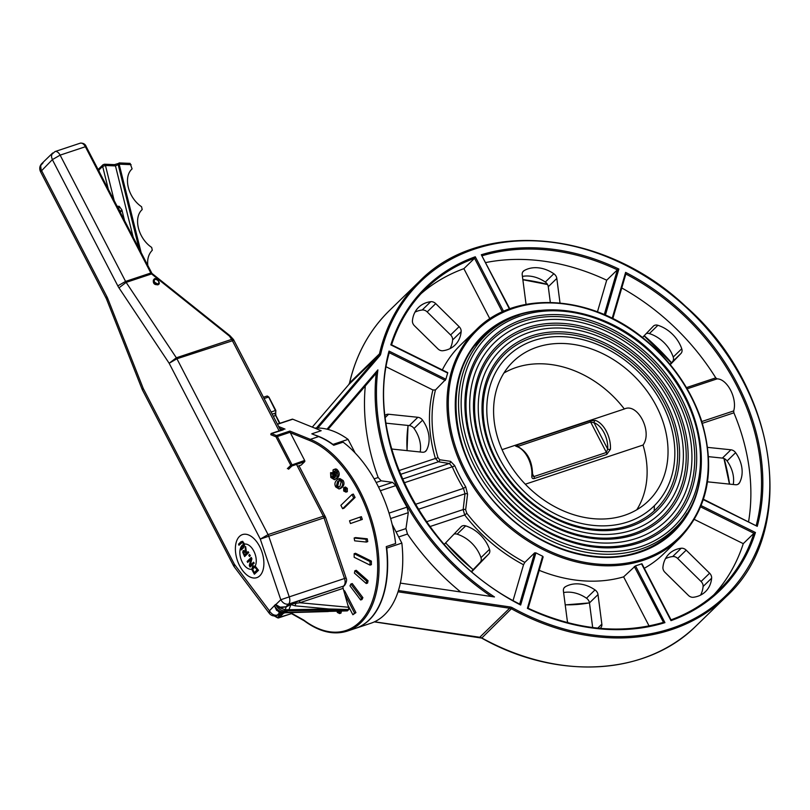 <?xml version="1.0" encoding="UTF-8"?>
<svg xmlns="http://www.w3.org/2000/svg" width="810" height="810" viewBox="0 0 810 810"><rect width="100%" height="100%" fill="white"/><g stroke="black" fill="none" stroke-linecap="round" stroke-linejoin="round"><path stroke-width="1.21" d="M466.833 513.307L464.707 514.998A147.602 116.63 45.8 0 0 523.523 564.762L524.819 562.383A145.658 115.091 -134.2 0 1 466.833 513.307L465.649 509.784A1.944 1.225 5.7 0 0 463.158 509.571L464.707 514.998L429.918 526.571M465.649 509.784L467.572 494.12A1.944 1.185 7.6 0 0 465.001 493.796L463.158 509.571L426.485 521.772M467.572 494.12L465.74 486.891L463.452 488.369L465.001 493.796L418.325 509.318M465.74 486.891A145.658 115.091 -134.2 0 1 454.714 465.618A1.944 0.516 -23.3 0 1 452.274 466.813A147.602 116.63 45.8 0 0 463.452 488.369L415.348 504.367M454.714 465.618L450.573 461.346A1.944 1.61 -81.8 0 1 449.297 463.492L452.274 466.813L404.139 482.821M450.573 461.346L439.708 459.756A1.944 1.65 -80.4 0 1 438.392 461.781L449.297 463.492L402.459 479.075M439.708 459.756L437.926 457.518A1.944 0.658 -16.4 0 1 435.405 458.47L438.392 461.781L400.464 474.397M386.248 366.859L432.915 389.975L435.456 389.975L445.895 379.242A145.658 115.091 -134.2 0 1 447.707 373.056L390.825 344.888A211.197 166.88 45.8 0 1 475.288 256.77L474.549 258.299L463.877 268.667A210.225 166.111 45.8 0 0 420.987 293.716M700.67 506.908L753.928 533.284L755.447 532.514A211.197 166.88 45.8 0 1 670.984 620.642L641.54 563.841A145.658 115.091 -134.2 0 1 638.543 564.894A145.658 115.091 -134.2 0 1 635.496 565.856L623.629 576.862A145.658 115.091 -134.2 0 1 539.217 570.341M442.321 369.937A145.658 115.091 -134.2 0 1 460.505 345.05L476.3 329.7A145.658 115.091 45.8 0 0 478.254 494.09A145.658 115.091 45.8 0 0 643.231 560.328A145.658 115.091 45.8 0 0 679.357 538.579L663.562 553.929A145.658 115.091 -134.2 0 1 644.284 568.276M528.039 608.411L527.391 608.361L528.039 608.411L527.391 608.361L542.639 556.207L543.064 557.017L542.639 556.207A145.658 115.091 -134.2 0 1 535.906 552.865L534.64 552.845L524.819 562.383M386.097 423.174L409.333 425.584A5.822 4.607 -134.2 0 1 414.031 428.47A31.145 24.604 -134.2 0 1 420.188 451.99M454.015 534.124A5.822 4.607 -134.2 0 1 457.144 534.165A31.145 24.604 -134.2 0 1 480.978 557.624A5.822 4.607 -134.2 0 1 480.208 562.312L471.481 571.414M646.258 333.558A5.822 4.607 -134.2 0 1 649.377 333.599A31.145 24.604 -134.2 0 1 673.211 357.048A5.822 4.607 -134.2 0 1 672.442 361.746L669.981 364.318M708.527 456.658L722.388 458.095A5.822 4.607 -134.2 0 1 727.076 460.971A31.145 24.604 -134.2 0 1 733.242 484.501M621.766 287.955A210.225 166.111 45.8 0 1 715.767 377.865L717.073 378.867C727.238 378.817 737.424 398.459 733.688 410.923L733.89 412.827A210.225 166.111 45.8 0 1 748.592 521.589M707.505 481.828L735.47 484.734A5.822 4.607 45.8 0 0 738.852 483.671A5.822 4.607 45.8 0 0 739.53 482.76A31.145 24.604 45.8 0 0 735.612 452.679A5.822 4.607 45.8 0 0 730.924 449.793L707.636 447.383M460.677 591.978A219.945 173.785 -134.2 0 1 407.481 534.033L405.952 528.596L396.039 531.897M400.373 583.109L494.475 596.95A218.973 173.016 -134.2 0 1 377.895 369.886L376.215 373.248A219.945 173.785 45.8 0 0 491.336 596.484M376.245 373.228L328.009 429.442L376.245 373.228M376.154 482.487L381.176 480.816L378.179 477.505A219.945 173.785 -134.2 0 1 365.31 385.975M381.176 480.816L392.587 482.355L395.867 485.575A219.945 173.785 45.8 0 0 407.035 507.131L408.291 512.659L405.952 528.596M634.301 566.494L663.481 622.363C620.612 634.696 575.475 629.988 528.09 608.239L543.064 557.017M663.309 622.455L664.939 622.647L635.496 565.856M445.895 379.242L389.013 351.074L389.326 352.492C363.882 438.969 425.361 557.574 519.979 604.219L520.658 605.029L535.906 552.865M513.074 600.494L523.523 564.762M489.868 318.816L463.877 268.667M482.284 255.727A210.225 166.111 -134.2 0 1 617.372 269.831L618.87 269.042A211.197 166.88 45.8 0 0 481.322 254.755L509.804 308.833M604.28 314.624L617.372 269.831L606.7 280.199A210.225 166.111 45.8 0 0 485.818 262.551M597.446 311.85L606.7 280.199M703.343 499.649L757.249 526.338L703.475 499.254M757.249 526.338A211.197 166.88 45.8 0 0 625.614 272.383L625.897 273.82L612.805 318.613M560.004 302.95L556.814 278.427A5.822 4.607 45.8 0 0 553.837 273.76A31.145 24.604 45.8 0 0 524.05 270.661A5.822 4.607 45.8 0 0 523.351 271.198A5.822 4.607 45.8 0 0 522.217 274.833L526.065 304.368M522.43 276.402A31.145 24.604 -134.2 0 1 545.302 282.052A5.822 4.607 -134.2 0 1 548.279 286.73L550.314 302.383M670.255 364.642L680.977 353.454A5.822 4.607 45.8 0 0 681.747 348.756A31.145 24.604 45.8 0 0 657.912 325.296A5.822 4.607 45.8 0 0 653.397 326.116A5.822 4.607 45.8 0 0 653.305 326.207L642.462 337.527M711.636 578.188A5.822 4.607 45.8 0 0 709.611 573.207L686.192 550.152A5.822 4.607 45.8 0 0 681.21 548.249A31.145 24.604 45.8 0 0 669.08 553.888A31.145 24.604 45.8 0 0 662.924 567.334A5.822 4.607 45.8 0 0 664.949 572.316L688.368 595.37A5.822 4.607 45.8 0 0 693.35 597.274A31.145 24.604 45.8 0 0 705.48 591.634A31.145 24.604 45.8 0 0 711.636 578.188L703.1 586.491A31.145 24.604 -134.2 0 1 700.569 595.127M665.456 558.697A31.145 24.604 -134.2 0 1 672.675 556.541A5.822 4.607 -134.2 0 1 677.656 558.454L701.075 581.499A5.822 4.607 -134.2 0 1 703.1 586.491M391.594 448.791A5.822 4.607 45.8 0 0 393.154 449.185L422.415 452.223A5.822 4.607 45.8 0 0 425.797 451.16A5.822 4.607 45.8 0 0 426.485 450.249A31.145 24.604 45.8 0 0 422.567 420.167A5.822 4.607 45.8 0 0 417.869 417.292L388.597 414.244A5.822 4.607 45.8 0 0 385.226 415.307A5.822 4.607 45.8 0 0 385.094 415.439M437.886 348.826A5.822 4.607 45.8 0 0 442.857 350.73A31.145 24.604 45.8 0 0 454.997 345.09A31.145 24.604 45.8 0 0 461.153 331.644A5.822 4.607 45.8 0 0 459.128 326.663L435.709 303.608A5.822 4.607 45.8 0 0 430.728 301.705A31.145 24.604 45.8 0 0 418.598 307.344A31.145 24.604 45.8 0 0 412.432 320.79A5.822 4.607 45.8 0 0 414.467 325.772L437.886 348.826M414.973 312.154A31.145 24.604 -134.2 0 1 422.192 309.997A5.822 4.607 -134.2 0 1 427.174 311.911L450.593 334.955A5.822 4.607 -134.2 0 1 452.618 339.947A31.145 24.604 -134.2 0 1 450.076 348.583M563.618 592.555A31.145 24.604 -134.2 0 1 586.491 598.215A5.822 4.607 -134.2 0 1 589.467 602.883L592.677 627.537M599.977 628.347A31.145 24.604 45.8 0 0 600.028 628.317A5.822 4.607 45.8 0 0 600.726 627.78A5.822 4.607 45.8 0 0 601.85 624.146L598.003 594.581A5.822 4.607 45.8 0 0 595.026 589.913A31.145 24.604 45.8 0 0 565.238 586.825A5.822 4.607 45.8 0 0 564.54 587.351A5.822 4.607 45.8 0 0 563.406 590.996L567.263 620.551A5.822 4.607 45.8 0 0 568.002 622.748M471.805 571.688L488.744 554.02A5.822 4.607 45.8 0 0 489.513 549.322A31.145 24.604 45.8 0 0 465.679 525.862A5.822 4.607 45.8 0 0 461.153 526.682A5.822 4.607 45.8 0 0 461.062 526.773L444.184 544.391M531.846 475.45C531.593 477.9 532.372 478.943 534.185 478.568L606.7 454.45L610.406 449.317A21.364 12.231 -108.4 0 0 595.431 420.42L589.336 420.947L516.82 445.065C515.089 445.601 515.109 446.097 516.871 446.553A21.364 12.231 71.6 0 1 531.846 475.45A1.944 0.931 4.1 0 0 532.565 474.792L532.636 475.905L533.881 476.574A1.944 1.114 71.6 0 1 534.185 478.568M517.549 446.512L590.611 421.99L594.064 422.759A19.42 11.117 71.6 0 1 607.682 449.024L606.406 452.456L533.881 476.574L532.605 474.103M517.61 446.917L517.094 446.34L517.63 446.543A1.944 1.468 108.4 0 0 516.871 446.553M595.431 420.42A1.944 1.468 108.4 0 0 594.064 422.759L607.682 449.024A1.944 0.931 4.1 0 0 610.406 449.317M525.295 484.208L643.029 445.044A97.109 76.727 -134.2 0 1 636.812 509.753M503.911 373.046A97.109 76.727 -134.2 0 1 624.338 408.989L502.068 449.651M624.348 408.999C637.571 402.398 652.86 431.882 643.029 445.044M636.366 538.407A123.707 97.747 45.8 0 0 667.045 519.939A123.707 97.747 45.8 0 0 650.906 363.103A123.707 97.747 45.8 0 0 494.586 342.529A123.707 97.747 45.8 0 0 496.246 482.152A123.707 97.747 45.8 0 0 636.366 538.407M632.094 530.165A114.19 90.234 45.8 0 0 660.413 513.115A114.19 90.234 45.8 0 0 645.509 368.337A114.19 90.234 45.8 0 0 501.218 349.353A114.19 90.234 45.8 0 0 502.747 478.234A114.19 90.234 45.8 0 0 632.094 530.165M355.62 628.327A101.959 58.381 -108.4 0 0 355.772 628.276A101.959 58.381 -108.4 0 0 386.745 548.117L386.34 547.347M333.254 444.923L332.981 444.406A101.959 58.381 -108.4 0 0 314.553 434.929M649.083 625.968L623.629 576.862M713.772 594.894A210.225 166.111 45.8 0 0 743.266 543.652L694.403 519.453M641.965 563.79L671.055 619.913A210.225 166.111 -134.2 0 0 719.25 589.862A210.225 166.111 -134.2 0 0 753.928 533.284L743.266 543.652M627.821 521.923A104.682 82.711 45.8 0 0 653.781 506.291A104.682 82.711 45.8 0 0 640.123 373.582A104.682 82.711 45.8 0 0 507.85 356.177A104.682 82.711 45.8 0 0 509.257 474.316A104.682 82.711 45.8 0 0 627.821 521.923M624.419 515.362A97.109 76.727 -134.2 0 1 514.431 471.207A97.109 76.727 -134.2 0 1 513.125 361.614A97.109 76.727 -134.2 0 1 635.83 377.754A97.109 76.727 -134.2 0 1 648.496 500.863A97.109 76.727 -134.2 0 1 624.419 515.362M386.745 548.117L401.851 543.095A101.959 58.381 71.6 0 1 370.879 623.244L355.772 628.276M332.981 444.406L348.087 439.384L355.134 452.962M392.151 524.374L401.851 543.095M314.756 428.115A101.959 58.381 71.6 0 1 348.087 439.384M304.651 460.455L290.77 465.335A0.972 0.769 45.8 0 0 291.964 465.932A0.972 0.557 -108.4 0 0 291.954 464.667L277.364 436.529L290.101 432.287L304.651 460.455A0.972 0.557 71.6 0 1 304.651 461.71L301.239 465.021A0.972 0.557 71.6 0 1 300.955 465.122M290.101 432.287L289.869 431.072L276.423 435.547A0.972 0.719 112 0 0 275.714 436.701A0.972 0.557 71.6 0 1 276.18 437.187L277.364 436.529A1.944 1.114 -108.4 0 0 276.423 435.547L271.552 433.573L283.237 429.837M304.621 620.804A0.972 0.618 -53.2 0 1 304.135 620.754C319.282 631.881 333.619 635.334 347.156 631.142L355.468 628.378A101.959 58.381 -108.4 0 0 386.259 546.628L395.624 543.51A101.959 58.381 71.6 0 0 343.086 442.159L333.72 445.267A101.959 58.381 -108.4 0 0 318.654 436.59L311.809 433.826L321.175 430.707L292.764 419.216A1.944 1.114 -108.4 0 0 292.238 419.185A1.944 1.114 -108.4 0 0 292.126 419.236L277.395 424.126L292.238 419.185M274.256 615.964L277.546 617.817A0.972 0.678 -60.6 0 0 278.002 617.838A1.944 1.114 -108.4 0 0 278.65 617.939A1.944 1.114 -108.4 0 0 278.913 617.777L291.651 613.545L292.856 612.35M343.663 487.691L343.683 491.022L345.971 492.136L345.951 488.825L343.663 487.691L345.384 487.012L347.308 488.369L347.328 491.69L346.569 491.943M338.519 478.973L339.876 478.528L343.187 480.553C344.513 483.114 344.159 485.382 342.114 487.367L340.392 488.521L339.025 488.977L340.757 487.822C342.792 485.838 343.156 483.56 341.82 480.998L338.519 478.973L336.778 480.138C334.743 482.122 334.388 484.39 335.715 486.942L339.025 488.977M334.408 469.506C335.755 468.413 337.071 468.99 338.357 471.238C339.714 473.577 339.451 475.865 337.557 478.092L334.429 479.722L336.19 478.538C338.094 476.31 338.357 474.032 337 471.693C335.715 469.446 334.398 468.868 333.052 469.952L332.91 475.338L335.148 477.394L333.862 478.244L331.411 476.887L330.571 472.696L330.794 477.444L334.429 479.722M330.571 472.696L332.171 472.665M332.697 473.567L332.778 476.442L334.55 477.89M341.405 611.135L340.98 613.109L340.24 613.362M354.142 553.726L355.509 553.271L371.365 561.107L371.395 564.661L370.038 565.117L370.008 561.563L354.142 553.726L354.173 557.28L370.038 565.117M351.975 494.546L353.332 494.09L355.074 497.461L343.977 508.245L342.62 508.7L353.717 497.907L351.975 494.546L340.878 505.329L342.62 508.7M354.871 570.756L356.228 570.311L368.044 580.729L367.588 583.068L366.231 583.524L366.687 581.185L354.871 570.756L354.416 573.095L366.231 583.524M343.875 590.986L344.594 590.753L355.924 612.623L352.866 614.739L354.567 613.079L344.787 594.196M354.152 538.022L355.509 537.577L367.264 538.802L367.76 541.606L366.393 542.062L365.907 539.258L354.152 538.022L354.648 540.837L366.393 542.062M360.015 517.114L361.371 516.669L362.303 519.423L350.447 523.543L360.946 519.878L360.015 517.114L349.515 520.779L350.447 523.543M350.892 584.01L352.249 583.564L362.89 597.669L361.989 599.521L360.632 599.977L361.523 598.114L350.892 584.01L349.991 585.873L360.632 599.977M344.128 488.572L345.505 489.26L345.526 491.275L344.128 490.597L344.341 488.44M345.485 488.126L345.799 490.597M336.322 486.354L337.547 481.616L339.198 480.472L341.202 481.565L339.987 486.334L338.347 487.468L336.322 486.354L337.679 485.899L339.076 487.093M339.825 480.391L338.904 481.16L337.679 485.899M334.915 471.076L333.791 471.45L336.474 472.443L336.261 476.057L333.73 475.065L334.327 471.116M335.158 470.995L335.087 474.609L336.383 475.936M336.261 476.057L335.745 476.391M335.158 469.03L333.052 469.952M332.313 473.698L331.341 474.022M339.147 610.669L338.944 612.816M339.167 612.684L337.527 611.266M338.995 611.226L339.441 612.006M336.94 611.287L337.345 612.431L339.623 613.565L339.967 611.185M371.365 561.107L370.008 561.563M355.074 497.461L353.717 497.907M368.044 580.729L366.687 581.185M355.924 612.623L354.567 613.079M347.854 605.08L352.866 614.739M367.264 538.802L365.907 539.258M362.303 519.423L360.946 519.878M362.89 597.669L361.523 598.114M157.758 284.016L154.629 282.285C152.381 276.099 162.02 281.414 157.758 284.016M158.395 284.533L158.345 284.583C154.548 285.15 152.908 283.621 153.404 280.007L154.022 279.409L153.859 282.741L157.768 284.897L158.456 284.472C159.479 281.283 158.223 279.45 154.71 278.994L154.022 279.409C155.085 276.311 161.595 283.125 158.456 284.472L158.345 284.583M243.344 543.591L243.769 545.373L240.651 548.907L241.188 549.949L243.678 547.53L244.498 545.596L243.81 543.146L242.504 541.363L240.955 541.769L238.545 544.158L238.95 545.251L242.332 542.417L243.344 543.591M243.81 543.146L242.666 541.303L240.955 541.769M238.95 545.251L241.542 542.791M241.188 549.949L243.84 547.479L244.397 544.128A13.061 7.482 71.6 0 1 253.996 551.468A13.061 7.482 71.6 0 1 255.211 566.109L258.501 570.301L254.37 574.219L258.329 570.351L255.15 566.231L252.639 566.251L251.788 569.481L254.37 574.219M243.972 543.095L244.397 544.128M245.45 546.608L245.167 551.094L243.152 550.597L242.737 552.339L244.62 556.571L248.609 552.693L248.062 551.64L246.473 553.189L245.855 551.985L245.612 546.547L246.605 553.068M243.992 554.04L243.759 551.64L244.62 551.478L245.562 552.703L246.037 553.615L244.539 555.073L243.992 554.04L244.66 554.951M243.911 551.59L244.154 553.979M244.62 556.571L248.609 552.693M243.314 550.547L245.329 551.033M248.062 551.64L248.761 552.633M251.13 557.553L247.141 561.431L247.647 562.413L250.806 559.335L249.288 565.572L250.057 567.061L254.046 563.183L253.54 562.211L250.098 565.552L251.738 558.728L251.292 557.503L251.9 558.677L250.29 565.37M253.54 562.211L254.208 563.132L250.057 567.061M247.647 562.413L250.776 559.477M255.049 566.16A13.061 7.482 71.6 0 1 254.613 566.96L257.114 569.825L254.056 572.812L252.538 569.794L253.196 567.344L254.613 566.96L253.196 567.344L252.639 568.853L254.219 572.751M253.419 565.785L252.639 566.251M254.775 566.899L253.358 567.294M252.801 566.2L255.211 566.109M250.199 555.761L249.541 554.496L250.361 555.711L249.44 556.5L250.361 555.711M249.541 554.496L248.781 555.245L249.44 556.5M259.605 546.426A22.69 12.99 71.6 0 1 259.828 575.778A22.69 12.99 71.6 0 1 239.669 565.815A22.69 12.99 71.6 0 1 239.446 536.463A22.69 12.99 71.6 0 1 259.605 546.426M347.52 610.76L280.473 612.562L277.303 610.436L274.479 605.89L275.562 604.523C277.789 608.533 280.786 610.649 284.553 610.872L348.634 609.677L347.368 610.892L283.216 612.593M287.145 611.884L283.439 611.955L279.612 612.846L281.698 612.907M280.442 612.562L279.612 612.846M326.258 611.57L282.568 612.39L277.303 610.436L279.561 612.846L277.253 615.094C274.175 615.701 271.573 614.263 269.426 610.791L269.244 613.281C271.127 615.6 273.496 616.4 276.342 615.661A6.804 3.898 -108.4 0 0 277.253 615.094L284.948 612.542M274.479 605.89L276.706 610.517M275.744 604.655L279.976 607.844L286.396 606.771L290.922 604.493L288.937 609.717L285.242 609.788L283.439 611.955C279.673 611.732 276.676 609.616 274.448 605.607L269.426 610.791L234.384 564.297L143.238 388.466L142.104 389.266L142.418 389.944L143.238 388.466L107.811 298.698A13.618 7.796 -108.4 0 0 106.839 296.561L41.138 169.766L40.642 165.594L43.102 162.81M300.105 600.544L296.136 601.941L295.225 605.85L328.931 608.978L348.776 609.525L348.472 607.257L299.832 602.751L343.136 588.354A2.268 1.296 71.6 0 1 343.399 586.146L300.105 600.544A2.268 1.296 -108.4 0 0 299.832 602.751L290.841 604.017L286.406 606.245L285.242 609.788L279.976 607.844L280.159 607.156L275.785 604.604L280.786 599.744C282.933 603.217 285.535 604.655 288.613 604.047A6.804 3.898 -108.4 0 0 289.241 596.869L280.786 599.744L260.304 539.096L268.748 536.23A6.804 3.898 -108.4 0 0 268.059 534.6L260.304 539.096L169.158 363.265L176.924 358.769A6.804 3.898 -108.4 0 0 176.347 357.787L169.158 363.265L118.969 287.854A13.618 7.796 -108.4 0 1 117.814 285.889L125.57 281.404L60.122 155.135A6.804 3.898 -108.4 0 0 54.979 151.581L51.739 154.477L51.506 156.948L52.356 159.631L60.122 155.135L85.374 146.731L150.832 273A6.804 3.898 -108.4 0 0 151.217 273.689L151.743 273.891M286.396 606.771L280.159 607.156M286.406 606.245L288.613 604.047L343.399 586.146M296.136 601.941L290.841 604.017M291.408 603.754L291.003 604.614L295.225 605.85M343.136 588.354L348.472 607.257M121.895 209.922L119.202 206.327L118.716 209.334L121.034 211.44L121.895 209.922L124.548 220.583M147.795 265.427C147.136 259.038 148.635 253.975 152.3 250.239L151.662 247.415C138.206 238.383 133.032 217.718 142.195 209.557L141.558 206.732C128.091 197.701 122.928 177.036 132.091 168.885L130.096 163.367L119.151 162.921L119.151 164.167L141.112 252.528M103.953 164.43L102.981 164.774L102.647 166.394L105.462 165.493L115.466 165.908L119.151 164.167L131.098 164.653M133.194 237.259L115.466 165.908L114.463 164.622L104.46 164.217L105.462 165.493L114.18 200.576M99.427 172.115L98.435 169.199L102.981 164.774L104.46 164.217M151.217 273.689L151.996 273.446L229.878 335.634L229.443 336.12L233.371 339.39M52.691 152.979L41.715 163.64C39.568 166.08 39.184 168.794 40.571 171.76L52.356 159.631L117.814 285.889M234.201 566.787L234.384 564.297L233.553 565.775L234.201 566.787L269.244 613.281M686.88 513.317A135.948 107.416 -134.2 0 1 672.583 531.613C663.147 540.766 651.949 547.499 639.009 551.833C597.324 566.413 540.857 549.453 502.868 510.816C449.56 459.857 440.134 375.627 483.064 336.666A135.948 107.416 -134.2 0 1 501.765 322.886M672.583 531.613A135.948 107.416 -134.2 0 1 638.877 551.914M539.48 310.402A136.92 108.186 45.8 0 0 466.064 456.962A136.92 108.186 45.8 0 0 639.738 552.339A136.92 108.186 45.8 0 0 700.427 475.966M643.231 559.072A144.686 114.321 -134.2 0 1 448.284 403.471A144.686 114.321 -134.2 0 1 643.241 338.631A144.686 114.321 -134.2 0 1 643.231 559.072M437.926 457.518A145.658 115.091 -134.2 0 1 435.456 389.975M432.915 389.975A147.602 116.63 45.8 0 0 435.405 458.47L398.935 470.6M389.266 352.704L445.267 380.437M589.467 602.853A145.658 115.091 -134.2 0 1 565.208 604.797M473.222 569.612A145.658 115.091 -134.2 0 1 445.692 542.811M407.126 450.633A145.658 115.091 -134.2 0 1 408.108 425.452M733.688 410.923L701.804 421.524M702.371 423.316L733.89 412.827M715.767 377.865L686.445 387.615M687.153 388.81L717.073 378.867M625.836 274.023A210.225 166.111 -134.2 0 1 756.236 525.376M479.358 637.207L374.534 621.786M481.606 637.865L481.828 637.976A5.822 4.607 45.8 0 0 479.763 637.267L509.632 608.229A5.822 4.607 -134.2 0 1 511.707 608.938A219.945 173.785 45.8 0 0 726.013 596.818C798.69 531.077 778.542 387.393 685.574 306.312C604.675 229.716 480.958 218.042 419.398 281.414A219.945 173.785 45.8 0 0 379.475 353.849A5.822 4.607 -134.2 0 1 378.645 355.529L316.447 428.024M349.515 383.211A0.972 0.526 12.9 0 1 349.606 382.887A219.945 173.785 -134.2 0 1 389.529 310.453C369.562 330.024 356.228 354.223 349.515 383.049L348.756 384.598A0.972 0.597 40.6 0 1 348.776 384.568A5.822 4.607 45.8 0 0 349.606 382.887L379.475 353.849A0.972 0.526 -167.1 0 1 380.761 353.818A218.973 173.016 -134.2 0 1 620.754 262.896A218.973 173.016 -134.2 0 1 762.21 535.785A218.973 173.016 -134.2 0 1 512.396 607.773A6.794 5.366 45.8 0 0 509.986 606.943L398.429 590.541M726.013 596.818L696.144 625.867A219.945 173.785 -134.2 0 1 481.828 637.976L512.396 607.773M348.756 384.598L312.275 427.113L348.776 384.568L378.645 355.529A0.972 0.597 -139.4 0 1 379.789 355.772A6.794 5.366 45.8 0 0 380.761 353.818M398.672 536.959L407.481 534.033M377.895 369.886L327.017 429.189M527.391 608.361A211.197 166.88 45.8 0 0 664.939 622.647M317.814 428.014L379.789 355.772M389.013 351.074A211.197 166.88 45.8 0 0 520.658 605.029M503.577 311.344L475.288 256.77M481.322 254.755L509.429 308.964M605.404 315.12L618.87 269.042M625.614 272.383L612.188 318.31M755.447 532.514L701.176 505.642M509.986 606.943L509.632 608.229L398.024 591.816M534.64 552.845L519.666 604.058M447.727 372.61L391.524 344.787A210.225 166.111 -134.2 0 1 426.171 288.38A210.225 166.111 -134.2 0 1 474.549 258.299L502.332 311.901M612.765 318.593L625.796 274.003M547.438 284.361A210.225 166.111 45.8 0 0 522.845 279.612M729.577 484.117A210.225 166.111 45.8 0 0 724.12 458.561M671.5 362.738A210.225 166.111 45.8 0 0 644.193 335.715M522.794 271.887L524.05 270.661M548.279 286.73L556.814 278.427M553.837 273.76L545.302 282.052M672.442 361.746L680.977 353.454M681.747 348.756L673.211 357.048M649.377 333.599L657.912 325.296M739.53 482.76L737.92 484.329M727.076 460.971L735.612 452.679M730.924 449.793L722.388 458.095M709.611 573.207L701.075 581.499M677.656 558.454L686.192 550.152M681.21 548.249L672.675 556.541M407.035 507.131L389.033 513.115M390.633 518.532L408.291 512.659M392.587 482.355L378.523 487.033M380.325 490.738L395.867 485.575M378.179 477.505L374.129 478.852M414.031 428.47L422.567 420.167M417.869 417.292L409.333 425.584M385.327 417.433L388.597 414.244M426.485 450.249L424.875 451.818M452.618 339.947L461.153 331.644M459.128 326.663L450.593 334.955M427.174 311.911L435.709 303.608M430.728 301.705L422.192 309.997M565.218 604.898L589.467 602.913L598.003 594.581M595.026 589.913L586.491 598.215M563.983 588.04L565.238 586.825M601.85 624.146L597.75 628.125M480.208 562.312L488.744 554.02M457.144 534.165L465.679 525.862M489.513 549.322L480.978 557.624M654.176 510.908A133.225 105.27 45.8 0 0 654.379 505.703M519.261 314.968A135.169 106.809 45.8 0 0 485.747 335.148A135.169 106.809 45.8 0 0 487.559 487.701A135.169 106.809 45.8 0 0 640.659 549.17A135.169 106.809 45.8 0 0 674.183 528.991L663.835 539.035M516.82 445.065A1.944 1.114 71.6 0 1 518.096 446.118L518.481 446.867M606.7 454.45A1.944 1.114 -108.4 0 0 606.406 452.456L590.611 421.99A1.944 1.114 -108.4 0 0 589.336 420.947M640.639 546.659A133.225 105.27 -134.2 0 1 461.143 403.38A133.225 105.27 -134.2 0 1 640.659 343.673A133.225 105.27 -134.2 0 1 640.639 546.659M522.875 319.464A129.013 101.939 45.8 0 0 522.865 516.031A129.013 101.939 45.8 0 0 696.701 458.217A129.013 101.939 45.8 0 0 522.875 319.464M523.209 321.337A127.332 100.612 -134.2 0 1 679.448 398.702A127.332 100.612 -134.2 0 1 637.571 541.961A127.332 100.612 -134.2 0 1 585.964 544.826A127.332 100.612 -134.2 0 1 467.41 422.881A127.332 100.612 -134.2 0 1 523.209 321.337M527.148 327.706A119.495 94.426 45.8 0 0 527.138 509.774A119.495 94.426 45.8 0 0 688.156 456.222A119.495 94.426 45.8 0 0 527.148 327.706M527.482 329.579A117.814 93.099 -134.2 0 1 672.047 401.163A117.814 93.099 -134.2 0 1 633.298 533.719A117.814 93.099 -134.2 0 1 585.549 536.372A117.814 93.099 -134.2 0 1 475.855 423.529A117.814 93.099 -134.2 0 1 527.482 329.579M531.421 335.958A109.988 86.903 45.8 0 0 531.411 503.526A109.988 86.903 45.8 0 0 679.61 454.238A109.988 86.903 45.8 0 0 531.421 335.958M531.755 337.831A108.297 85.576 -134.2 0 1 664.645 403.633A108.297 85.576 -134.2 0 1 629.026 525.477A108.297 85.576 -134.2 0 1 585.134 527.907A108.297 85.576 -134.2 0 1 484.299 424.187A108.297 85.576 -134.2 0 1 531.755 337.831M301.239 465.021L297.462 466.287L301.107 465.102M288.552 469.243L291.964 465.932L304.651 461.71M276.18 437.187L290.77 465.335L287.358 468.656M284.016 429.219L271.026 433.542A1.944 1.114 -108.4 0 1 271.552 433.573A0.972 0.719 112 0 0 270.844 434.727L275.714 436.701M347.156 631.142A101.959 58.381 -108.4 0 0 376.194 538.204A101.959 58.381 -108.4 0 0 310.341 439.354L289.869 431.072M290.243 432.672L309.633 440.508A0.972 0.719 112 0 1 310.341 439.354L318.654 436.59M277.486 424.298L292.764 419.216M284.998 429.097L278.64 426.526M279.592 428.358L282.761 429.644M291.559 613.646L277.546 617.817A0.972 0.678 -60.6 0 1 277.263 617.22L274.995 615.944M283.571 613.261L278.913 617.777A0.972 0.769 -134.2 0 1 277.729 617.19A0.972 0.557 71.6 0 1 277.263 617.22M280.837 614.162L277.729 617.19M304.084 620.703A0.972 0.678 -60.6 0 1 303.74 620.075L291.802 613.362M291.539 613.656L304.135 620.754A0.972 0.618 -53.2 0 1 303.963 620.227A2.916 1.671 -108.4 0 0 303.74 620.075M309.633 440.508A100.987 57.824 71.6 0 1 377.612 571.101A100.987 57.824 71.6 0 1 303.963 620.227M347.308 488.369L345.951 488.825M338.904 481.16L337.547 481.616M342.114 487.367L340.757 487.822M343.187 480.553L341.82 480.998M335.087 474.609L333.73 475.065M338.357 471.238L337 471.693M337.557 478.092L336.19 478.538M332.778 476.442L331.411 476.887M275.795 415.733L279.521 423.407M279.906 423.286L275.896 415.54L275.683 412.918A0.972 0.769 -134.2 0 1 275.44 413.059A1.944 1.114 -108.4 0 0 275.461 415.57L273.324 416.279M275.754 410.71L275.42 410.548A1.944 1.114 71.6 0 1 275.44 413.059L272.211 414.133M268.778 397.254L275.42 410.548L271.107 411.986M266.723 396.232A1.944 1.114 71.6 0 1 266.986 396.08A1.944 1.114 71.6 0 1 268.444 397.092L264.121 398.53M252.487 568.914A13.061 7.482 71.6 0 1 251.748 569.177A13.061 7.482 71.6 0 1 242.311 562.231A13.061 7.482 71.6 0 1 243.658 544.35A13.061 7.482 71.6 0 1 244.235 544.178M254.715 567A13.061 7.482 71.6 0 1 252.639 568.853M328.313 611.53L282.022 612.876M275.532 604.462L274.418 605.546M288.259 610.801L288.937 609.717L328.931 608.978M120.224 212.23L121.034 211.44M119.08 162.952L118.28 165.007L139.026 248.518M119.202 206.327L117.116 206.246M98.901 170.029L102.647 166.394L108.337 189.317M151.946 273.416L150.832 273L125.57 281.404A6.804 3.898 71.6 0 0 126.147 282.386L118.969 287.854M280.716 430.525L233.472 339.501L231.63 339.4L176.347 357.787L126.147 282.386L151.561 273.932L229.443 336.12L231.63 339.4A6.804 3.898 71.6 0 1 232.207 340.382L279.187 431.031M151.693 272.95L86.245 146.681L85.374 146.731A6.804 3.898 71.6 0 0 80.241 143.178L54.979 151.581M325.073 516.112L323.342 516.213A6.804 3.898 71.6 0 1 324.03 517.843L344.523 578.482A6.804 3.898 71.6 0 1 343.896 585.66L344.817 585.103C346.619 582.066 347.044 579.697 346.083 577.986L289.241 596.869L268.748 536.23L325.6 517.337L299.001 465.811M296.5 464.424L323.342 516.213L268.059 534.6L176.924 358.769L233.938 340.281M107.811 298.698L106.687 299.487L106.019 298.029L106.839 296.561M473.08 569.754L445.561 542.963M407.015 450.623L408.037 425.452M374.331 621.888L481.636 638.077C557.138 680.744 646.532 675.712 696.144 625.867M679.357 538.579C708.74 507.627 715.989 467.897 701.106 419.388C690.373 388.466 671.854 361.999 645.519 339.987C592.029 294.486 515.362 289.727 476.3 329.7M528.13 608.259L543.156 556.875M426.171 288.38C410.255 303.922 398.722 322.744 391.554 344.858M719.25 589.862C705.561 603.126 689.462 613.129 670.963 619.873M547.54 284.533L522.865 279.733M729.446 484.107L723.938 458.48M671.358 362.88L644.051 335.856M419.398 281.414L389.529 310.453M674.183 528.991C717.296 489.696 707.758 405.891 654.936 355.418C605.576 304.226 525.214 294.364 485.747 335.148L475.399 345.192M517.63 446.543C527.381 451.666 532.362 461.082 532.565 474.792M585.964 544.826C529.548 535.633 475.004 479.53 467.41 422.881M585.549 536.372C533.355 527.867 482.882 475.946 475.855 423.529M585.134 527.907C537.162 520.101 490.749 472.362 484.299 424.187M497.796 339.582L494.586 342.529M504.002 346.791L501.218 349.353M510.229 353.97L507.85 356.177M275.683 412.918L275.856 410.518L268.88 397.062L266.986 396.08L263.463 397.244M118.614 163.397L114.463 164.622M98.374 169.432L98.688 170.687M233.472 339.501L229.878 335.634M86.245 146.681C85.323 144.109 83.319 142.945 80.241 143.178M343.055 586.825L344.817 585.103M346.083 577.986L325.6 517.337M142.418 389.944L233.553 565.775M142.104 389.266L106.687 299.487M40.571 171.76L106.019 298.029M285.798 612.512L276.342 615.661"/></g></svg>
